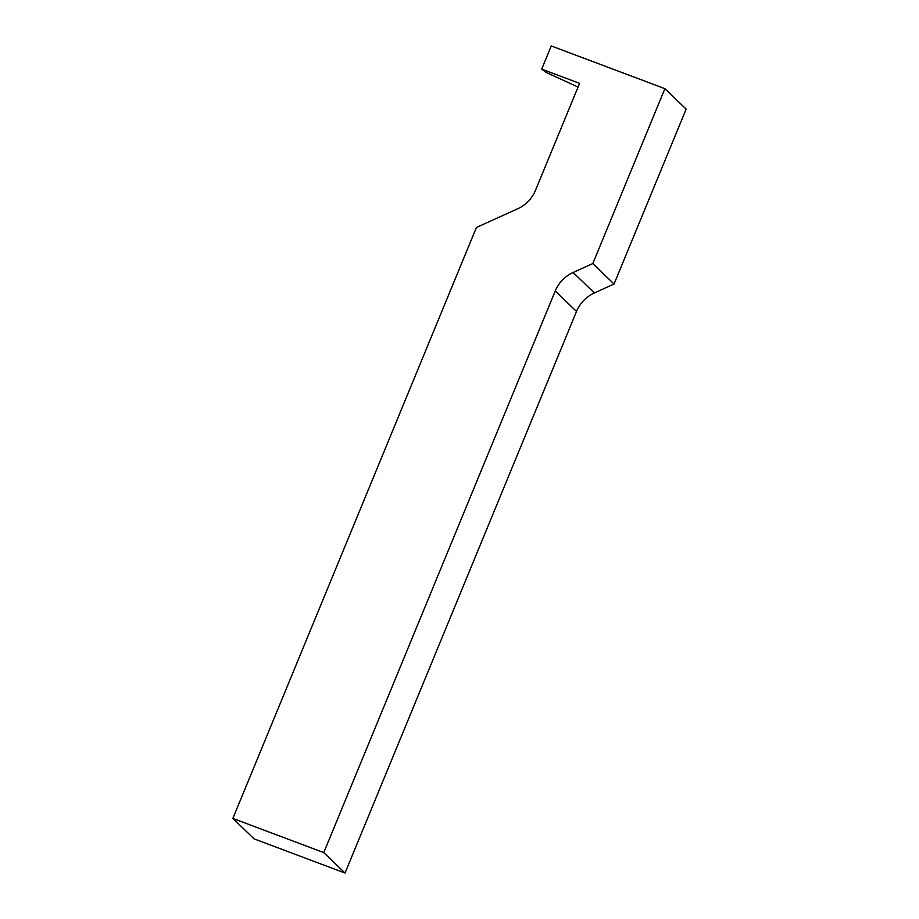 <?xml version="1.0" encoding="UTF-8"?>
<svg xmlns="http://www.w3.org/2000/svg" width="919" height="919" viewBox="0 0 919 919"><rect width="100%" height="100%" fill="white"/><g stroke="black" fill="none" stroke-linecap="round" stroke-linejoin="round"><path stroke-width="1.38" d="M551.239 45.95L664.896 88.661L592.812 263.569L573.134 272.483A33.635 32.165 -46.1 0 0 555.248 291.001L323.775 852.591L232.852 818.427L476.421 227.475L517.615 208.808A33.635 32.165 133.9 0 0 535.501 190.29L579.579 83.365L541.693 69.12L551.239 45.95M232.852 818.427L254.103 838.875L345.027 873.05L576.5 311.461A33.635 32.165 -46.1 0 1 594.386 292.943L614.053 284.028L686.148 109.12L664.896 88.661M578.051 87.052L546.127 72.417L541.693 69.12M345.027 873.05L323.775 852.591M614.053 284.028L592.812 263.569M576.5 311.461L555.248 291.001M594.386 292.943L573.134 272.483"/></g></svg>
